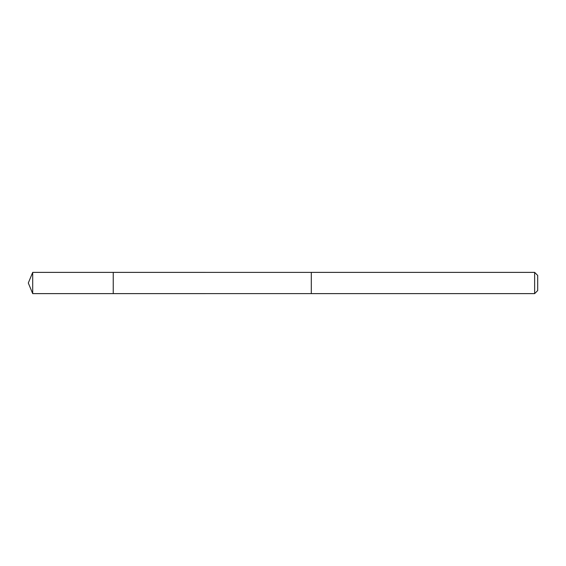 <?xml version="1.0" encoding="UTF-8"?>
<svg xmlns="http://www.w3.org/2000/svg" width="566" height="566" viewBox="0 0 566 566"><rect width="100%" height="100%" fill="white"/><g stroke="black" fill="none" stroke-linecap="round" stroke-linejoin="round"><path stroke-width="0.42" stroke-dasharray="2.83 2.12" d="M113.242 272.38L113.242 293.62L113.242 272.38M32.701 293.62L32.701 272.38M534.637 293.62L534.637 272.38M537.7 290.556L537.7 275.444"/><path stroke-width="0.85" d="M113.242 273.265L113.242 272.38L32.701 272.38L32.701 293.62L113.242 293.62L113.242 272.38L311.3 272.387L311.3 293.613L113.242 293.62L113.242 273.265M311.3 272.38L311.3 293.62L534.637 293.62L534.637 272.38L311.3 272.38M534.637 272.38L537.7 275.444L537.7 290.556L534.637 293.62M113.242 293.62L32.701 293.62L28.3 283L32.701 293.62M28.3 283L32.701 272.38"/></g></svg>
